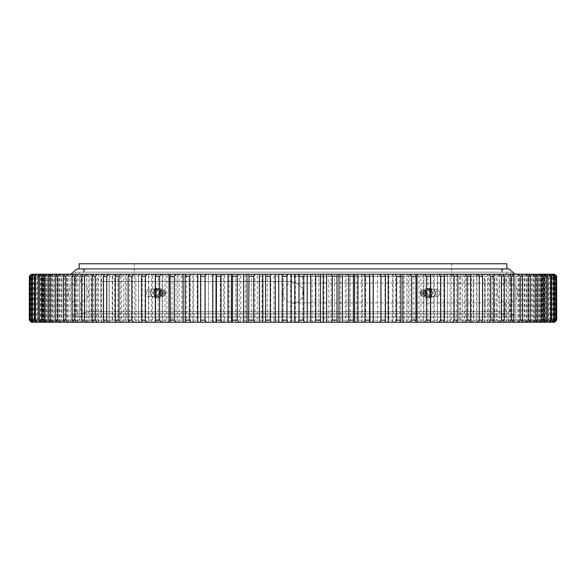 <?xml version="1.0" encoding="UTF-8"?>
<svg xmlns="http://www.w3.org/2000/svg" width="586" height="586" viewBox="0 0 586 586"><rect width="100%" height="100%" fill="white"/><g stroke="black" fill="none" stroke-linecap="round" stroke-linejoin="round"><path stroke-width="0.44" stroke-dasharray="2.93 2.2" d="M293 313.832L74.151 313.832L293 313.832M293 317.07L74.151 317.07L293 317.07M293 311.796L509.967 311.796L293 311.796M208.455 320.154L208.455 276.292L212.982 276.292L212.982 320.154L208.455 320.154L208.455 322.241L302.728 322.241L302.728 274.204L293 274.204L509.967 274.204L76.034 274.204L293 274.204L289.931 274.204L290.619 276.292L295.381 276.292L295.381 320.154L290.619 320.154L290.619 276.292M293 283.089L509.967 283.089L293 283.089M293 302.911L509.967 302.911L293 302.911M293 322.241L77.755 322.241L293 322.241M556.282 320.154L556.282 276.292L556.282 320.154L554.451 322.241L544.892 322.241L544.892 274.204L554.451 274.204L556.282 276.292M312.096 320.154L307.35 320.154L307.35 276.292L312.096 276.292L312.096 320.154L312.653 322.241L302.728 322.241M328.739 320.154L324.021 320.154L324.021 276.292L328.739 276.292L328.739 320.154L329.156 322.241L312.653 322.241M345.242 320.154L340.569 320.154L340.569 276.292L345.242 276.292L345.52 322.241L329.156 322.241M361.525 320.154L356.925 320.154L356.925 276.292L361.525 276.292L361.672 322.241L345.52 322.241M377.545 320.154L373.018 320.154L373.018 276.292L377.545 276.292L377.545 322.241L377.545 274.204L371.714 274.204L373.018 276.292M393.213 320.154L388.796 320.154L388.796 276.292L393.213 276.292L393.074 322.241L361.672 322.241M408.486 320.154L404.186 320.154L404.186 276.292L408.486 276.292L408.2 322.241L393.074 322.241M423.29 320.154L419.129 320.154L419.129 276.292L423.29 276.292L423.29 320.154L422.872 322.241L408.2 322.241M460.677 320.154L464.324 320.154L464.324 276.292L460.677 276.292L460.677 320.154L458.801 322.241L463.504 322.241L459.702 322.241L459.702 274.204L463.504 274.204L458.801 274.204L460.677 276.292M437.566 320.154L433.567 320.154L433.567 276.292L437.566 276.292L437.566 320.154L437.01 322.241L422.872 322.241M451.264 320.154L447.433 320.154L447.433 276.292L451.264 276.292L451.264 320.154L450.575 322.241L437.01 322.241M496.166 320.154L499.169 320.154L499.169 276.292L496.166 276.292L496.166 320.154L494.108 322.241L497.975 322.241L492.445 322.241L492.445 274.204L497.975 274.204L494.108 274.204L496.166 276.292M476.689 320.154L473.246 320.154L473.246 276.292L476.689 276.292L476.689 320.154L475.744 322.241L459.702 322.241M488.321 320.154L485.091 320.154L485.091 276.292L488.321 276.292L488.321 320.154L487.252 322.241L475.744 322.241M509.183 320.154L506.421 320.154L506.421 276.292L509.183 276.292L509.183 320.154L507.872 322.241L492.445 322.241M518.324 320.154L515.812 320.154L515.812 276.292L518.324 276.292L518.324 320.154L516.903 322.241L507.872 322.241M526.558 320.154L524.309 320.154L524.309 276.292L526.558 276.292L526.558 320.154L525.034 322.241L516.903 322.241M533.853 320.154L531.876 320.154L531.876 276.292L533.853 276.292L533.853 320.154L532.235 322.241L525.034 322.241M540.182 320.154L538.483 320.154L538.483 276.292L540.182 276.292L540.182 320.154L538.468 322.241L524.719 322.241L532.235 322.241M545.507 320.154L544.094 320.154L544.094 276.292L545.507 276.292L545.507 320.154L543.713 322.241L530.528 322.241L538.468 322.241M549.822 320.154L548.701 320.154L548.701 276.292L549.822 276.292L549.822 320.154L547.947 322.241L535.377 322.241L543.713 322.241M553.103 320.154L552.276 320.154L552.276 276.292L553.103 276.292L553.103 320.154L551.155 322.241L539.252 322.241L547.947 322.241M555.338 320.154L554.81 320.154L554.81 276.292L555.338 276.292L555.338 320.154L553.331 322.241L542.138 322.241L551.155 322.241M29.49 320.154L29.718 276.292L29.49 320.154L31.549 322.241L41.701 322.241L41.701 274.204L31.549 274.204L29.49 276.292M31.19 320.154L30.662 320.154L30.662 276.292L31.19 276.292L31.19 320.154L33.351 322.241L32.669 322.241L41.701 322.241M33.724 320.154L32.897 320.154L32.897 276.292L33.724 276.292L33.724 320.154L35.907 322.241L34.845 322.241L43.862 322.241L33.351 322.241M37.299 320.154L36.178 320.154L36.178 276.292L37.299 276.292L37.299 320.154L39.496 322.241L38.053 322.241L46.748 322.241L35.907 322.241M41.906 320.154L40.493 320.154L40.493 276.292L41.906 276.292L41.906 320.154L44.111 322.241L42.287 322.241L50.623 322.241L39.496 322.241M47.517 320.154L45.818 320.154L45.818 276.292L47.517 276.292L47.517 320.154L49.722 322.241L47.532 322.241L55.472 322.241L44.111 322.241M54.124 320.154L52.147 320.154L52.147 276.292L54.124 276.292L54.124 320.154L56.315 322.241L53.766 322.241L61.281 322.241L49.722 322.241M61.691 320.154L59.442 320.154L59.442 276.292L61.691 276.292L61.691 320.154L63.859 322.241L60.966 322.241L68.027 322.241L56.315 322.241M70.188 320.154L67.676 320.154L67.676 276.292L70.188 276.292L70.188 320.154L72.327 322.241L69.097 322.241L75.675 322.241L63.859 322.241M97.679 320.154L100.902 320.154L100.902 276.292L97.679 276.292L97.679 320.154L98.748 322.241L112.219 322.241L112.219 274.204L98.748 274.204L97.679 276.292M79.579 320.154L76.817 320.154L76.817 276.292L79.579 276.292L79.579 320.154L81.688 322.241L78.128 322.241L84.194 322.241L72.327 322.241M89.834 320.154L86.831 320.154L86.831 276.292L89.834 276.292L89.834 320.154L91.892 322.241L88.025 322.241L93.555 322.241L81.688 322.241M134.736 320.154L138.567 320.154L138.567 276.292L134.736 276.292L134.736 320.154L135.425 322.241L148.698 322.241L148.698 274.204L135.425 274.204L134.736 276.292M112.754 320.154L109.311 320.154L109.311 276.292L112.754 276.292L112.754 320.154L114.695 322.241L112.219 322.241M125.323 320.154L121.676 320.154L121.676 276.292L125.323 276.292L125.323 320.154L127.199 322.241L114.695 322.241M152.433 320.154L148.434 320.154L148.434 276.292L152.433 276.292L152.433 320.154L154.147 322.241L148.698 322.241M166.871 320.154L162.71 320.154L162.71 276.292L166.871 276.292L166.871 320.154L168.49 322.241L154.147 322.241M181.814 320.154L177.514 320.154L177.514 276.292L181.814 276.292L181.814 320.154L183.337 322.241L168.49 322.241M197.204 320.154L192.787 320.154L192.787 276.292L197.204 276.292L197.204 320.154L198.617 322.241L183.337 322.241M229.075 320.154L224.467 320.154L224.467 276.292L229.075 276.292L229.075 320.154L230.269 322.241M245.431 320.154L240.758 320.154L240.758 276.292L245.431 276.292L245.431 320.154L246.501 322.241M261.979 320.154L257.261 320.154L257.261 276.292L261.979 276.292L261.979 320.154L262.924 322.241M278.65 320.154L273.904 320.154L273.904 276.292L278.65 276.292L278.65 320.154L279.471 322.241M554.612 322.241L544.892 322.241M544.746 322.241L554.019 322.241L544.584 322.241L544.746 274.204L554.019 274.204L544.746 274.204M543.588 322.241L552.371 322.241L543.207 322.241L543.588 322.241L543.588 274.204L552.371 274.204L543.588 274.204M541.427 322.241L549.683 322.241L540.819 322.241L541.427 322.241L541.427 274.204L549.683 274.204L541.427 274.204M538.256 322.241L545.954 322.241L537.443 322.241L538.256 322.241L538.256 274.204L545.954 274.204L538.256 274.204M534.102 322.241L541.215 322.241L533.077 322.241L534.102 322.241L534.102 274.204L541.215 274.204L534.102 274.204M528.982 322.241L535.472 322.241L527.737 322.241L528.982 322.241L528.982 274.204L535.472 274.204L528.982 274.204M522.902 322.241L528.755 322.241L521.459 322.241L522.902 322.241L522.902 274.204L528.755 274.204L522.902 274.204M515.9 322.241L521.086 322.241L514.266 322.241L515.9 322.241L515.9 274.204L521.086 274.204L515.9 274.204M508.003 322.241L512.501 322.241L506.172 322.241L508.003 322.241L508.003 274.204L512.501 274.204L508.003 274.204M499.243 322.241L503.03 322.241L497.228 322.241L499.243 322.241L499.243 274.204L503.03 274.204L499.243 274.204M489.647 322.241L492.709 322.241L487.457 322.241L489.647 322.241L489.647 274.204L492.709 274.204L489.647 274.204M479.26 322.241L476.901 322.241L479.26 322.241L479.26 274.204L481.589 274.204L476.901 274.204L479.26 274.204M468.119 322.241L465.614 322.241L468.119 322.241L468.119 274.204L469.716 274.204L465.614 274.204L468.119 274.204M456.282 322.241L453.623 322.241L456.282 322.241L456.282 274.204L457.124 274.204L453.623 274.204L456.282 274.204M443.778 322.241L440.987 322.241L443.778 322.241L443.866 274.204L440.987 274.204L443.778 274.204M427.758 322.241L430.007 322.241L427.758 322.241L427.758 274.204L430.007 274.204L427.758 274.204M413.98 322.241L415.599 322.241L413.98 322.241L413.98 274.204L415.599 274.204L413.98 274.204M399.718 322.241L400.692 322.241L399.718 322.241L399.718 274.204L400.692 274.204L399.718 274.204M385.031 322.241L385.031 274.204M200.969 322.241L200.969 274.204M186.282 322.241L185.308 322.241L186.282 322.241L186.282 274.204L185.308 274.204L186.282 274.204M172.02 322.241L170.401 322.241L172.02 322.241L172.02 274.204L170.401 274.204L172.02 274.204M158.242 322.241L155.993 322.241L158.242 322.241L158.242 274.204L155.993 274.204L158.242 274.204M145.013 322.241L142.134 322.241L145.013 322.241L145.013 274.204L142.134 274.204L145.013 274.204M132.377 322.241L128.876 322.241L132.377 322.241L132.377 274.204L128.876 274.204L132.377 274.204M120.386 322.241L116.284 322.241L120.386 322.241L120.386 274.204L116.284 274.204L120.386 274.204M109.099 322.241L104.411 322.241L109.099 322.241L109.099 274.204L104.411 274.204L109.099 274.204M98.543 322.241L93.291 322.241L98.543 322.241L98.543 274.204L93.291 274.204L98.543 274.204M88.772 322.241L82.97 322.241L88.772 322.241L88.772 274.204L82.97 274.204L88.772 274.204M79.828 322.241L73.499 322.241L79.828 322.241L79.828 274.204L73.499 274.204L79.828 274.204M71.734 322.241L64.914 322.241L71.734 322.241L71.734 274.204L64.914 274.204L71.734 274.204M64.541 322.241L57.245 322.241L64.541 322.241L64.541 274.204L57.245 274.204L64.541 274.204M58.263 322.241L50.528 322.241L58.263 322.241L58.263 274.204L50.528 274.204L58.263 274.204M52.923 322.241L44.785 322.241L52.923 322.241L52.923 274.204L44.785 274.204L52.923 274.204M48.557 322.241L40.046 322.241L48.557 322.241L48.557 274.204L40.046 274.204L48.557 274.204M45.181 322.241L36.317 322.241L45.181 322.241L45.181 274.204L36.317 274.204L45.181 274.204M42.793 322.241L33.629 322.241L42.793 322.241L42.793 274.204L33.629 274.204L42.793 274.204M41.416 322.241L31.981 322.241L41.416 322.241L41.416 274.204L31.981 274.204L41.416 274.204M98.748 322.241L91.892 322.241M135.425 322.241L127.199 322.241M223.684 322.241L223.684 274.204L208.455 274.204L208.455 322.241L198.617 322.241M458.801 322.241L450.575 322.241M494.108 322.241L487.252 322.241M554.158 322.241L553.331 322.241M544.299 322.241L544.299 274.204L554.158 274.204M544.299 274.204L553.331 274.204L552.649 274.204L554.81 276.292M542.636 322.241L542.636 274.204L552.649 274.204M542.636 274.204L551.155 274.204L550.093 274.204L552.276 276.292M539.962 322.241L539.962 274.204L550.093 274.204M539.962 274.204L547.947 274.204L546.504 274.204L548.701 276.292M536.3 322.241L536.3 274.204L546.504 274.204M536.3 274.204L543.713 274.204L541.889 274.204L544.094 276.292M531.663 322.241L531.663 274.204L541.889 274.204M531.663 274.204L538.468 274.204L536.278 274.204L538.483 276.292M526.06 322.241L526.06 274.204L536.278 274.204M526.06 274.204L532.235 274.204L529.685 274.204L531.876 276.292M519.518 322.241L519.518 274.204L529.685 274.204M519.518 274.204L525.034 274.204L522.141 274.204L524.309 276.292M512.061 322.241L512.061 274.204L522.141 274.204M512.061 274.204L516.903 274.204L513.673 274.204L515.812 276.292M503.726 322.241L503.726 274.204L513.673 274.204M503.726 274.204L507.872 274.204L504.312 274.204L506.421 276.292M494.547 322.241L494.547 274.204L504.312 274.204M494.547 274.204L492.445 274.204M484.549 322.241L484.549 274.204L494.108 274.204M484.549 274.204L487.252 274.204L483.091 274.204L485.091 276.292M473.781 322.241L473.781 274.204L483.091 274.204M473.781 274.204L471.305 274.204L473.246 276.292M462.288 322.241L462.288 274.204L471.305 274.204M462.288 274.204L459.702 274.204M450.107 322.241L450.107 274.204L458.801 274.204M450.107 274.204L445.631 274.204L447.433 276.292M437.303 322.241L437.303 274.204L445.631 274.204M437.303 274.204L431.853 274.204L433.567 276.292M423.912 322.241L423.912 274.204L431.853 274.204M423.912 274.204L417.51 274.204L419.129 276.292M409.995 322.241L409.995 274.204L417.51 274.204M409.995 274.204L402.663 274.204L404.186 276.292M395.601 322.241L395.601 274.204L402.663 274.204M395.601 274.204L387.383 274.204L388.796 276.292M380.805 322.241L380.805 274.204L387.383 274.204M380.805 274.204L377.545 274.204L377.545 276.292M365.649 322.241L365.649 274.204L371.714 274.204M365.649 274.204L355.731 274.204L356.925 276.292M350.201 322.241L350.201 274.204L355.731 274.204M350.201 274.204L339.499 274.204L340.569 276.292M334.525 322.241L334.525 274.204L339.499 274.204M334.525 274.204L323.076 274.204L324.021 276.292M318.674 322.241L318.674 274.204L323.076 274.204M318.674 274.204L306.529 274.204L307.35 276.292M302.728 274.204L306.529 274.204M286.737 322.241L286.737 274.204L289.931 274.204M286.737 274.204L273.347 274.204L273.904 276.292M270.776 322.241L270.776 274.204L273.347 274.204M270.776 274.204L256.844 274.204L257.261 276.292M254.903 322.241L254.903 274.204L256.844 274.204M254.903 274.204L240.48 274.204L240.758 276.292M239.183 322.241L239.183 274.204L240.48 274.204M239.183 274.204L224.328 274.204L224.467 276.292M223.684 274.204L224.328 274.204M208.455 276.292L208.455 274.204L192.926 274.204L192.787 276.292M193.578 322.241L193.578 274.204L192.926 274.204M193.578 274.204L177.8 274.204L177.514 276.292M179.089 322.241L179.089 274.204L177.8 274.204M179.089 274.204L163.128 274.204L162.71 276.292M165.069 322.241L165.069 274.204L163.128 274.204M165.069 274.204L148.991 274.204L148.434 276.292M151.554 322.241L151.554 274.204L148.991 274.204M151.554 274.204L148.698 274.204M138.618 322.241L138.618 274.204L135.425 274.204M138.618 274.204L122.496 274.204L121.676 276.292M126.298 322.241L126.298 274.204L122.496 274.204M126.298 274.204L110.256 274.204L109.311 276.292M114.651 322.241L114.651 274.204L110.256 274.204M114.651 274.204L112.219 274.204M103.722 322.241L103.722 274.204L98.748 274.204M103.722 274.204L88.025 274.204L86.831 276.292M93.555 322.241L93.555 274.204L88.025 274.204M93.555 274.204L78.128 274.204L76.817 276.292M84.194 322.241L84.194 274.204L78.128 274.204M84.194 274.204L69.097 274.204L67.676 276.292M75.675 322.241L75.675 274.204L69.097 274.204M75.675 274.204L60.966 274.204L59.442 276.292M68.027 322.241L68.027 274.204L60.966 274.204M68.027 274.204L53.766 274.204L52.147 276.292M61.281 322.241L61.281 274.204L53.766 274.204M61.281 274.204L47.532 274.204L45.818 276.292M55.472 322.241L55.472 274.204L47.532 274.204M55.472 274.204L42.287 274.204L40.493 276.292M50.623 322.241L50.623 274.204L42.287 274.204M50.623 274.204L38.053 274.204L36.178 276.292M46.748 322.241L46.748 274.204L38.053 274.204M46.748 274.204L34.845 274.204L32.897 276.292M43.862 322.241L43.862 274.204L34.845 274.204M43.862 274.204L32.669 274.204L30.662 276.292M41.98 322.241L41.98 274.204L32.669 274.204M41.108 322.241L41.108 274.204L31.549 274.204M41.108 274.204L31.388 274.204M544.943 322.241L544.943 274.204L554.612 274.204M554.451 274.204L556.51 276.292M296.069 274.204L295.381 276.292M312.653 274.204L312.096 276.292M329.156 274.204L328.739 276.292M345.52 274.204L345.242 276.292M361.672 274.204L361.525 276.292M393.074 274.204L393.213 276.292M408.2 274.204L408.486 276.292M422.872 274.204L423.29 276.292M463.504 274.204L464.324 276.292M437.01 274.204L437.566 276.292M450.575 274.204L451.264 276.292M497.975 274.204L499.169 276.292M475.744 274.204L476.689 276.292M487.252 274.204L488.321 276.292M507.872 274.204L509.183 276.292M516.903 274.204L518.324 276.292M525.034 274.204L526.558 276.292M532.235 274.204L533.853 276.292M538.468 274.204L540.182 276.292M543.713 274.204L545.507 276.292M547.947 274.204L549.822 276.292M551.155 274.204L553.103 276.292M553.331 274.204L555.338 276.292M31.842 274.204L29.718 276.292M33.351 274.204L31.19 276.292M35.907 274.204L33.724 276.292M39.496 274.204L37.299 276.292M44.111 274.204L41.906 276.292M49.722 274.204L47.517 276.292M56.315 274.204L54.124 276.292M63.859 274.204L61.691 276.292M72.327 274.204L70.188 276.292M102.909 274.204L100.902 276.292M81.688 274.204L79.579 276.292M91.892 274.204L89.834 276.292M140.369 274.204L138.567 276.292M114.695 274.204L112.754 276.292M127.199 274.204L125.323 276.292M154.147 274.204L152.433 276.292M168.49 274.204L166.871 276.292M183.337 274.204L181.814 276.292M198.617 274.204L197.204 276.292M214.286 274.204L212.982 276.292M230.269 274.204L229.075 276.292M246.501 274.204L245.431 276.292M262.924 274.204L261.979 276.292M279.471 274.204L278.65 276.292M556.51 320.154L554.451 322.241M295.381 320.154L296.069 322.241M290.619 320.154L289.931 322.241M307.35 320.154L306.529 322.241M324.021 320.154L323.076 322.241M340.569 320.154L339.499 322.241M356.925 320.154L355.731 322.241M373.018 320.154L371.714 322.241M388.796 320.154L387.383 322.241M404.186 320.154L402.663 322.241M419.129 320.154L417.51 322.241M464.324 320.154L463.504 322.241M433.567 320.154L431.853 322.241M447.433 320.154L445.631 322.241M499.169 320.154L497.975 322.241M473.246 320.154L471.305 322.241M485.091 320.154L483.091 322.241M506.421 320.154L504.312 322.241M515.812 320.154L513.673 322.241M524.309 320.154L522.141 322.241M531.876 320.154L529.685 322.241M538.483 320.154L536.278 322.241M544.094 320.154L541.889 322.241M548.701 320.154L546.504 322.241M552.276 320.154L550.093 322.241M554.81 320.154L552.649 322.241M29.718 320.154L31.842 322.241M30.662 320.154L32.669 322.241M32.897 320.154L34.845 322.241M36.178 320.154L38.053 322.241M40.493 320.154L42.287 322.241M45.818 320.154L47.532 322.241M52.147 320.154L53.766 322.241M59.442 320.154L60.966 322.241M67.676 320.154L69.097 322.241M100.902 320.154L102.909 322.241M76.817 320.154L78.128 322.241M86.831 320.154L88.025 322.241M138.567 320.154L140.369 322.241M109.311 320.154L110.256 322.241M121.676 320.154L122.496 322.241M148.434 320.154L148.991 322.241M162.71 320.154L163.128 322.241M177.514 320.154L177.8 322.241M192.787 320.154L192.926 322.241M212.982 320.154L214.286 322.241M224.467 320.154L224.328 322.241M240.758 320.154L240.48 322.241M257.261 320.154L256.844 322.241M273.904 320.154L273.347 322.241M41.057 322.241L41.057 274.204M41.254 322.241L41.254 274.204M42.412 322.241L42.412 274.204M44.573 322.241L44.573 274.204M47.744 322.241L47.744 274.204M51.898 322.241L51.898 274.204M57.018 322.241L57.018 274.204M63.098 322.241L63.098 274.204M70.1 322.241L70.1 274.204M77.997 322.241L77.997 274.204M96.353 322.241L96.353 274.204M86.757 322.241L86.757 274.204M142.222 322.241L142.222 274.204M106.74 322.241L106.74 274.204M129.718 322.241L129.718 274.204M117.881 322.241L117.881 274.204M283.272 322.241L283.272 274.204M267.326 322.241L267.326 274.204M251.475 322.241L251.475 274.204M235.799 322.241L235.799 274.204M220.351 322.241L220.351 274.204M205.195 322.241L205.195 274.204M190.399 322.241L190.399 274.204M176.005 322.241L176.005 274.204M162.088 322.241L162.088 274.204M135.893 322.241L135.893 274.204M123.712 322.241L123.712 274.204M101.451 322.241L101.451 274.204M91.453 322.241L91.453 274.204M82.274 322.241L82.274 274.204M73.939 322.241L73.939 274.204M66.482 322.241L66.482 274.204M59.94 322.241L59.94 274.204M54.337 322.241L54.337 274.204M49.7 322.241L49.7 274.204M46.038 322.241L46.038 274.204M43.364 322.241L43.364 274.204M544.02 322.241L544.02 274.204M542.138 322.241L542.138 274.204M539.252 322.241L539.252 274.204M535.377 322.241L535.377 274.204M530.528 322.241L530.528 274.204M524.719 322.241L524.719 274.204M517.973 322.241L517.973 274.204M510.325 322.241L510.325 274.204M501.806 322.241L501.806 274.204M482.278 322.241L482.278 274.204M471.349 322.241L471.349 274.204M447.382 322.241L447.382 274.204M434.438 322.241L434.438 274.204M420.931 322.241L420.931 274.204M406.911 322.241L406.911 274.204M392.422 322.241L392.422 274.204M362.316 322.241L362.316 274.204M346.817 322.241L346.817 274.204M331.097 322.241L331.097 274.204M315.224 322.241L315.224 274.204M299.263 322.241L299.263 274.204M453.623 322.241L453.623 274.204M476.901 322.241L476.901 274.204M465.614 322.241L465.614 274.204M440.987 322.241L440.987 274.204M506.172 322.241L506.172 274.204M497.228 322.241L497.228 274.204M487.457 322.241L487.457 274.204M514.266 322.241L514.266 274.204M521.459 322.241L521.459 274.204M527.737 322.241L527.737 274.204M533.077 322.241L533.077 274.204M537.443 322.241L537.443 274.204M540.819 322.241L540.819 274.204M543.207 322.241L543.207 274.204M544.584 322.241L544.584 274.204M293 268.93L79.161 268.93L293 268.93M434.951 293L438.042 289.345L440.123 293L438.042 289.345L434.951 293L438.042 296.655L434.951 293M151.049 293L147.958 289.345L145.877 293L147.958 289.345L151.049 293L147.958 296.655L145.877 293L147.958 296.655L151.049 293M154.558 293L157.121 296.655L159.729 293L157.121 296.655L154.558 293L157.121 289.345L154.558 293M426.271 293L428.879 296.655L431.442 293L428.879 296.655L426.271 293L428.879 289.345L431.442 293L428.879 289.345L426.271 293M440.123 293L438.042 296.655L440.123 293M293 276.292L479.941 276.292L293 276.292M293 272.168L79.161 272.168L293 272.168M506.839 263.759L79.161 263.759M293 274.204L79.161 274.204L293 274.204M159.729 293L157.121 289.345L159.729 293M293 263.759L451.747 263.759L293 263.759M303.182 293A10.182 10.182 0 0 0 293 282.818A10.182 10.182 0 0 0 282.818 293A10.182 10.182 0 0 0 293 303.182A10.182 10.182 0 0 0 303.182 293M501.616 270.549A1.619 1.619 0 0 0 503.235 272.168L82.765 272.168L503.235 272.168L501.616 270.549A1.619 1.619 0 0 1 503.235 268.93L82.765 268.93A1.619 1.619 0 0 1 84.384 270.549A1.619 1.619 0 0 1 82.765 272.168L84.384 270.549M70.811 274.204L515.189 274.204L70.811 274.204L77.074 272.168L508.926 272.168L515.189 274.204M508.926 272.168L77.074 272.168M82.765 268.93L503.235 268.93M508.926 268.93L77.074 268.93M79.843 317.07L86.105 311.796L79.843 313.832L506.158 313.832L499.895 311.796L86.105 311.796L499.895 311.796L506.158 317.07L79.843 317.07L506.158 317.07M74.151 317.07L511.849 317.07A1.619 1.619 0 0 0 513.468 315.451A1.619 1.619 0 0 0 511.849 313.832L74.151 313.832L511.849 313.832C514.01 315.363 514.01 316.447 511.849 317.07L74.151 317.07A1.619 1.619 0 0 1 72.532 315.451A1.619 1.619 0 0 1 74.151 313.832C71.99 314.418 71.99 315.495 74.151 317.07M506.158 313.832L79.843 313.832M159.678 290.912A4.175 2.952 -90 0 0 157.121 288.825A4.175 2.952 -90 0 0 154.558 295.088A4.175 2.952 -90 0 0 157.121 297.175A4.175 2.952 -90 0 0 159.678 290.912M156.015 290.912A4.175 2.952 -90 0 0 153.459 288.825A4.175 2.952 -90 0 0 150.499 293A4.175 2.952 -90 0 0 150.895 295.088A4.175 2.952 -90 0 0 153.459 297.175A4.175 2.952 -90 0 0 156.015 290.912M155.268 291.191A3.611 2.556 -90 0 0 152.397 289.513A3.611 2.556 -90 0 0 150.499 293A3.611 2.556 -90 0 0 150.844 294.809A3.611 2.556 -90 0 0 154.33 296.128A3.611 2.556 -90 0 0 155.268 291.191M159.033 297.703L155.202 297.703L153.283 293L155.202 288.297L159.033 288.297L160.952 293L159.033 297.703L160.952 293L159.033 288.297L155.202 288.297L153.283 293L155.202 297.703L160.886 297.703L157.048 297.703L155.129 293L157.048 288.297L160.886 288.297L162.798 293L160.886 297.703L162.798 293L160.952 293L162.798 293L160.886 288.297L155.202 288.297L157.048 288.297L155.129 293L153.283 293L155.129 293L157.048 297.703L155.202 297.703L159.033 297.703M161.194 291.176A3.648 2.578 -90 0 0 159.758 289.535A3.648 2.578 -90 0 0 156.96 290.707A3.648 2.578 -90 0 0 156.733 294.824A3.648 2.578 -90 0 0 159.758 296.465A3.648 2.578 -90 0 0 161.194 291.176M162.681 291.623A2.754 1.948 -90 0 0 161.597 290.378A2.754 1.948 -90 0 0 159.597 291.074A2.754 1.948 -90 0 0 159.304 294.377A2.754 1.948 -90 0 0 159.597 294.926A2.754 1.948 -90 0 0 161.597 295.622A2.754 1.948 -90 0 0 162.681 291.623M164.871 291.33A3.333 2.359 -90 0 0 164.285 290.378A3.333 2.359 -90 0 0 163.26 289.718A3.333 2.359 -90 0 0 160.901 291.074A3.333 2.359 -90 0 0 160.784 294.67A3.333 2.359 -90 0 0 163.26 296.282A3.333 2.359 -90 0 0 164.285 295.622A3.333 2.359 -90 0 0 164.871 291.33M165.479 291.901A2.19 1.553 -90 0 0 165.091 291.279A2.19 1.553 -90 0 0 163.12 291.345A2.19 1.553 -90 0 0 162.791 294.099A2.19 1.553 -90 0 0 165.091 294.721A2.19 1.553 -90 0 0 165.479 291.901M163.802 292.187A0.938 0.667 -90 0 0 164.468 293.813A0.938 0.667 -90 0 0 163.802 292.187M431.442 290.912A4.175 2.952 90 0 0 428.879 288.825A4.175 2.952 90 0 0 426.322 295.088A4.175 2.952 90 0 0 428.879 297.175A4.175 2.952 90 0 0 431.442 290.912M435.105 290.912A4.175 2.952 90 0 0 432.541 288.825A4.175 2.952 90 0 0 429.985 295.088A4.175 2.952 90 0 0 432.541 297.175A4.175 2.952 90 0 0 435.501 293A3.611 2.556 90 0 0 435.156 291.191A3.611 2.556 90 0 0 431.67 289.872A3.611 2.556 90 0 0 430.732 294.809A3.611 2.556 90 0 0 433.603 296.487A3.611 2.556 90 0 0 435.501 293A4.175 2.952 90 0 0 435.105 290.912M430.798 297.703L426.967 297.703L425.048 293L426.967 288.297L430.798 288.297L432.717 293L430.798 297.703L432.717 293L430.798 288.297L426.967 288.297L425.048 293L426.967 297.703L430.798 297.703L425.114 297.703L423.202 293L425.114 288.297L428.952 288.297L430.871 293L428.952 297.703L430.871 293L432.717 293L430.871 293L428.952 288.297L430.798 288.297L425.114 288.297L426.967 288.297L425.114 288.297L423.202 293L425.048 293L423.202 293L425.114 297.703L430.798 297.703M429.267 291.176A3.648 2.578 90 0 0 426.242 289.535A3.648 2.578 90 0 0 424.806 294.824A3.648 2.578 90 0 0 426.242 296.465A3.648 2.578 90 0 0 429.04 295.293A3.648 2.578 90 0 0 429.267 291.176M426.696 291.623A2.754 1.948 90 0 0 426.403 291.074A2.754 1.948 90 0 0 424.403 290.378A2.754 1.948 90 0 0 423.319 294.377A2.754 1.948 90 0 0 424.403 295.622A2.754 1.948 90 0 0 426.403 294.926A2.754 1.948 90 0 0 426.696 291.623M425.216 291.33A3.333 2.359 90 0 0 422.74 289.718A3.333 2.359 90 0 0 421.715 290.378A3.333 2.359 90 0 0 421.129 294.67A3.333 2.359 90 0 0 421.715 295.622A3.333 2.359 90 0 0 422.74 296.282A3.333 2.359 90 0 0 425.099 294.926A3.333 2.359 90 0 0 425.216 291.33M423.209 291.901A2.19 1.553 90 0 0 420.909 291.279A2.19 1.553 90 0 0 420.521 294.099A2.19 1.553 90 0 0 420.909 294.721A2.19 1.553 90 0 0 422.88 294.655A2.19 1.553 90 0 0 423.209 291.901M421.532 292.187A0.938 0.667 90 0 0 422.198 293.813A0.938 0.667 90 0 0 421.532 292.187M426.322 290.912A4.175 2.952 90 0 1 428.879 288.825A4.175 2.952 90 0 1 431.442 295.088A4.175 2.952 90 0 1 428.879 297.175A4.175 2.952 90 0 1 426.322 290.912M429.985 290.912A4.175 2.952 90 0 1 432.541 288.825A4.175 2.952 90 0 1 435.105 295.088A4.175 2.952 90 0 1 432.541 297.175A4.175 2.952 90 0 1 429.985 290.912M430.732 291.191A3.611 2.556 90 0 1 434.219 289.872A3.611 2.556 90 0 1 435.156 294.809A3.611 2.556 90 0 1 431.67 296.128A3.611 2.556 90 0 1 430.732 291.191M424.806 291.176A3.648 2.578 90 0 1 426.242 289.535A3.648 2.578 90 0 1 429.04 290.707A3.648 2.578 90 0 1 429.267 294.824A3.648 2.578 90 0 1 426.242 296.465A3.648 2.578 90 0 1 424.806 291.176M423.319 291.623A2.754 1.948 90 0 1 424.403 290.378A2.754 1.948 90 0 1 426.403 291.074A2.754 1.948 90 0 1 426.696 294.377A2.754 1.948 90 0 1 426.403 294.926A2.754 1.948 90 0 1 424.403 295.622A2.754 1.948 90 0 1 423.319 291.623M421.129 291.33A3.333 2.359 90 0 1 421.715 290.378A3.333 2.359 90 0 1 422.74 289.718A3.333 2.359 90 0 1 425.099 291.074A3.333 2.359 90 0 1 425.216 294.67A3.333 2.359 90 0 1 422.74 296.282A3.333 2.359 90 0 1 421.715 295.622A3.333 2.359 90 0 1 421.129 291.33M420.521 291.901A2.19 1.553 90 0 1 420.909 291.279A2.19 1.553 90 0 1 422.88 291.345A2.19 1.553 90 0 1 423.209 294.099A2.19 1.553 90 0 1 420.909 294.721A2.19 1.553 90 0 1 420.521 291.901M422.198 292.187A0.938 0.667 90 0 1 421.532 293.813A0.938 0.667 90 0 1 422.198 292.187M154.558 290.912A4.175 2.952 -90 0 1 157.121 288.825A4.175 2.952 -90 0 1 159.678 295.088A4.175 2.952 -90 0 1 157.121 297.175A4.175 2.952 -90 0 1 154.558 290.912M150.895 290.912A4.175 2.952 -90 0 1 153.459 288.825A4.175 2.952 -90 0 1 156.015 295.088A4.175 2.952 -90 0 1 153.459 297.175A4.175 2.952 -90 0 1 150.499 293A3.611 2.556 -90 0 1 150.844 291.191A3.611 2.556 -90 0 1 154.33 289.872A3.611 2.556 -90 0 1 155.268 294.809A3.611 2.556 -90 0 1 152.397 296.487A3.611 2.556 -90 0 1 150.499 293A4.175 2.952 -90 0 1 150.895 290.912M156.733 291.176A3.648 2.578 -90 0 1 159.758 289.535A3.648 2.578 -90 0 1 161.194 294.824A3.648 2.578 -90 0 1 159.758 296.465A3.648 2.578 -90 0 1 156.96 295.293A3.648 2.578 -90 0 1 156.733 291.176M159.304 291.623A2.754 1.948 -90 0 1 159.597 291.074A2.754 1.948 -90 0 1 161.597 290.378A2.754 1.948 -90 0 1 162.681 294.377A2.754 1.948 -90 0 1 161.597 295.622A2.754 1.948 -90 0 1 159.597 294.926A2.754 1.948 -90 0 1 159.304 291.623M160.784 291.33A3.333 2.359 -90 0 1 163.26 289.718A3.333 2.359 -90 0 1 164.285 290.378A3.333 2.359 -90 0 1 164.871 294.67A3.333 2.359 -90 0 1 164.285 295.622A3.333 2.359 -90 0 1 163.26 296.282A3.333 2.359 -90 0 1 160.901 294.926A3.333 2.359 -90 0 1 160.784 291.33M162.791 291.901A2.19 1.553 -90 0 1 165.091 291.279A2.19 1.553 -90 0 1 165.479 294.099A2.19 1.553 -90 0 1 165.091 294.721A2.19 1.553 -90 0 1 163.12 294.655A2.19 1.553 -90 0 1 162.791 291.901M164.468 292.187A0.938 0.667 -90 0 1 163.802 293.813A0.938 0.667 -90 0 1 164.468 292.187M293 281.514L100.836 281.514L293 281.514M77.755 313.832L77.755 311.796M76.034 311.796L76.034 302.911C65.822 301.101 65.83 284.891 76.034 283.089L76.034 274.204M77.755 322.241L77.755 317.07M508.245 322.241L508.245 317.07M509.967 311.796L509.967 302.911C520.178 301.101 520.17 284.891 509.967 283.089L509.967 274.204M508.245 313.832L508.245 311.796M505.271 274.204L505.271 283.089C500.378 284.591 497.763 287.894 497.441 293C497.763 298.106 500.378 301.409 505.271 302.911L505.271 311.796M80.729 274.204L80.729 283.089C85.622 284.591 88.237 287.894 88.559 293C88.237 298.106 85.622 301.409 80.729 302.911L80.729 311.796M147.958 296.655L157.121 296.655L147.958 296.655M438.042 296.655L428.879 296.655L438.042 296.655M100.836 311.796L100.836 281.514C101.144 278.343 102.887 276.599 106.059 276.292M134.253 276.292L134.253 263.759M506.839 274.204L506.839 272.168M485.164 311.796L485.164 281.514C484.856 278.343 483.113 276.599 479.941 276.292M79.161 274.204L79.161 272.168M451.747 276.292L451.747 263.759M147.958 289.345L157.121 289.345L147.958 289.345M438.042 289.345L428.879 289.345L438.042 289.345M157.121 288.825L153.459 288.825L157.121 288.825M157.121 297.175L153.459 297.175L157.121 297.175M161.597 290.378L159.758 289.535L161.597 290.378M159.597 291.074L163.26 289.718L159.597 291.074M165.091 291.279L164.285 290.378L165.091 291.279M165.091 294.721L164.285 295.622L165.091 294.721M159.597 294.926L163.26 296.282L159.597 294.926M161.597 295.622L159.758 296.465L161.597 295.622M428.879 288.825L432.541 288.825L428.879 288.825M428.879 297.175L432.541 297.175L428.879 297.175M424.403 290.378L426.242 289.535L424.403 290.378M426.403 291.074L422.74 289.718L426.403 291.074M420.909 291.279L421.715 290.378L420.909 291.279M420.909 294.721L421.715 295.622L420.909 294.721M426.403 294.926L422.74 296.282L426.403 294.926M424.403 295.622L426.242 296.465L424.403 295.622"/><path stroke-width="0.88" d="M294.736 322.241L294.736 274.204L291.264 274.204L291.264 322.241L554.612 322.241L556.7 320.154L556.627 276.292L556.7 320.154M555.675 320.154L556.055 320.154L556.055 276.292L555.675 276.292L555.675 320.154L553.536 322.241M553.675 320.154L554.349 320.154L554.349 276.292L553.675 276.292L553.675 320.154L551.499 322.241M550.62 320.154L551.594 320.154L551.594 276.292L550.62 276.292L550.62 320.154L548.423 322.241M546.526 320.154L547.793 320.154L547.793 276.292L546.526 276.292L546.526 320.154L544.321 322.241M541.413 320.154L542.973 320.154L542.973 276.292L541.413 276.292L541.413 320.154L539.208 322.241M535.304 320.154L537.142 320.154L537.142 276.292L535.304 276.292L535.304 320.154L533.099 322.241M528.213 320.154L530.323 320.154L530.323 276.292L528.213 276.292L528.213 320.154L526.03 322.241M504.282 320.154L501.396 320.154L501.396 276.292L504.282 276.292L504.282 320.154L503.03 322.241M513.863 320.154L511.226 320.154L511.226 276.292L513.863 276.292L513.863 320.154L512.501 322.241M520.178 320.154L522.558 320.154L522.558 276.292L520.178 276.292L520.178 320.154L518.017 322.241M430.498 320.154L426.41 320.154L426.41 276.292L430.498 276.292L430.498 320.154L430.007 322.241M444.488 320.154L440.569 320.154L440.569 276.292L444.488 276.292L444.488 320.154L443.866 322.241M457.878 320.154L454.135 320.154L454.135 276.292L457.878 276.292L457.878 320.154L457.124 322.241M482.6 320.154L479.267 320.154L479.267 276.292L482.6 276.292L482.6 320.154L481.589 322.241M490.731 320.154L493.844 320.154L493.844 276.292L490.731 276.292L490.731 320.154L488.695 322.241M467.049 320.154L470.595 320.154L470.595 276.292L467.049 276.292L467.049 320.154L465.138 322.241M411.716 320.154L415.95 320.154L415.95 276.292L411.716 276.292L411.716 320.154L410.149 322.241M396.546 320.154L400.905 320.154L400.905 276.292L396.546 276.292L396.546 320.154L395.074 322.241M380.951 320.154L385.427 320.154L385.427 276.292L380.951 276.292L380.951 320.154L379.589 322.241M365.012 320.154L369.576 320.154L369.576 276.292L365.012 276.292L365.012 320.154L363.76 322.241M348.773 320.154L353.417 320.154L353.417 276.292L348.773 276.292L348.773 320.154L347.645 322.241M332.313 320.154L337.016 320.154L337.016 276.292L332.313 276.292L332.313 320.154L331.302 322.241M287.008 320.154L282.254 320.154L282.254 276.292L287.008 276.292L287.008 320.154L287.763 322.241L278.753 322.241L278.753 274.204L287.763 274.204L287.008 276.292M265.568 320.154L270.3 320.154L270.3 276.292L265.568 276.292L265.568 320.154L265.077 322.241L278.753 322.241M248.984 320.154L253.687 320.154L253.687 276.292L248.984 276.292L248.64 322.241L265.077 322.241M232.583 320.154L237.227 320.154L237.227 276.292L232.583 276.292L232.378 322.241L248.64 322.241M216.424 320.154L220.988 320.154L220.988 276.292L216.424 276.292L216.359 322.241L232.378 322.241M200.573 320.154L205.049 320.154L205.049 276.292L200.573 276.292L200.646 322.241L216.359 322.241M185.095 320.154L189.454 320.154L189.454 276.292L185.095 276.292L185.308 322.241L200.646 322.241M118.951 320.154L115.405 320.154L115.405 276.292L118.951 276.292L118.951 320.154L120.863 322.241L31.388 322.241L29.3 320.154L29.373 276.292L29.3 320.154M131.865 320.154L128.122 320.154L128.122 276.292L131.865 276.292L131.865 320.154L133.703 322.241L120.863 322.241M103.4 320.154L106.733 320.154L106.733 276.292L103.4 276.292L103.4 320.154L104.411 322.241M145.431 320.154L141.512 320.154L141.512 276.292L145.431 276.292L145.431 320.154L147.181 322.241L133.703 322.241M159.59 320.154L155.502 320.154L155.502 276.292L159.59 276.292L159.59 320.154L161.253 322.241L147.181 322.241M170.057 320.154L174.284 320.154L174.284 276.292L170.057 276.292L170.401 322.241L185.308 322.241M84.604 320.154L81.718 320.154L81.718 276.292L84.604 276.292L84.604 320.154L86.684 322.241M92.156 320.154L95.269 320.154L95.269 276.292L92.156 276.292L92.156 320.154L93.291 322.241M72.137 320.154L74.774 320.154L74.774 276.292L72.137 276.292L72.137 320.154L73.499 322.241M63.442 320.154L65.822 320.154L65.822 276.292L63.442 276.292L63.442 320.154L64.914 322.241M55.677 320.154L57.787 320.154L57.787 276.292L55.677 276.292L55.677 320.154L57.245 322.241M48.858 320.154L50.696 320.154L50.696 276.292L48.858 276.292L48.858 320.154L50.528 322.241M43.027 320.154L44.587 320.154L44.587 276.292L43.027 276.292L43.027 320.154L44.785 322.241M38.207 320.154L39.474 320.154L39.474 276.292L38.207 276.292L38.207 320.154L40.046 322.241M34.406 320.154L35.38 320.154L35.38 276.292L34.406 276.292L34.406 320.154L36.317 322.241M31.651 320.154L32.325 320.154L32.325 276.292L31.651 276.292L31.651 320.154L33.629 322.241M29.945 320.154L30.326 320.154L30.326 276.292L29.945 276.292L29.945 320.154L31.981 322.241M291.264 322.241L287.763 322.241M161.253 322.241L170.401 322.241M29.3 276.292L31.388 274.204L29.373 276.292M155.327 322.241L155.327 274.204L31.483 274.204M155.327 274.204L161.253 274.204L159.59 276.292M168.988 322.241L168.988 274.204L161.253 274.204M168.988 274.204L175.851 274.204L174.284 276.292M183.147 322.241L183.147 274.204L175.851 274.204M183.147 274.204L190.926 274.204L189.454 276.292M197.746 322.241L197.746 274.204L190.926 274.204M197.746 274.204L206.411 274.204L205.049 276.292M212.733 322.241L212.733 274.204L206.411 274.204M212.733 274.204L222.24 274.204L220.988 276.292M228.042 322.241L228.042 274.204L222.24 274.204M228.042 274.204L238.356 274.204L237.227 276.292M243.615 322.241L243.615 274.204L238.356 274.204M243.615 274.204L254.698 274.204L253.687 276.292M259.386 322.241L259.386 274.204L254.698 274.204M259.386 274.204L271.186 274.204L270.3 276.292M275.288 322.241L275.288 274.204L271.186 274.204M275.288 274.204L278.753 274.204M291.264 274.204L287.763 274.204M294.736 274.204L304.368 274.204L303.746 276.292L298.992 276.292L298.992 320.154L303.746 320.154L303.746 276.292M307.247 322.241L307.247 274.204L304.368 274.204M307.247 274.204L320.923 274.204L320.432 276.292L315.7 276.292L315.7 320.154L320.432 320.154L320.432 276.292M323.172 322.241L323.172 274.204L320.923 274.204M323.172 274.204L337.36 274.204L337.016 276.292M338.979 322.241L338.979 274.204L337.36 274.204M338.979 274.204L353.622 274.204L353.417 276.292M354.596 322.241L354.596 274.204L353.622 274.204M354.596 274.204L369.641 274.204L369.576 276.292M369.971 322.241L369.641 274.204M369.971 274.204L554.612 274.204L556.7 276.292M554.517 274.204L556.627 276.292M554.019 274.204L556.055 276.292M553.536 274.204L555.675 276.292M552.371 274.204L554.349 276.292M551.499 274.204L553.675 276.292M549.683 274.204L551.594 276.292M548.423 274.204L550.62 276.292M545.954 274.204L547.793 276.292M544.321 274.204L546.526 276.292M541.215 274.204L542.973 276.292M539.208 274.204L541.413 276.292M535.472 274.204L537.142 276.292M533.099 274.204L535.304 276.292M528.755 274.204L530.323 276.292M526.03 274.204L528.213 276.292M499.316 274.204L501.396 276.292M503.03 274.204L504.282 276.292M509.102 274.204L511.226 276.292M512.501 274.204L513.863 276.292M521.086 274.204L522.558 276.292M518.017 274.204L520.178 276.292M424.747 274.204L426.41 276.292M430.007 274.204L430.498 276.292M438.819 274.204L440.569 276.292M443.866 274.204L444.488 276.292M452.297 274.204L454.135 276.292M457.124 274.204L457.878 276.292M477.29 274.204L479.267 276.292M481.589 274.204L482.6 276.292M492.709 274.204L493.844 276.292M488.695 274.204L490.731 276.292M469.716 274.204L470.595 276.292M465.138 274.204L467.049 276.292M415.599 274.204L415.95 276.292M410.149 274.204L411.716 276.292M400.692 274.204L400.905 276.292M395.074 274.204L396.546 276.292M385.354 274.204L385.427 276.292M379.589 274.204L380.951 276.292M363.76 274.204L365.012 276.292M347.645 274.204L348.773 276.292M331.302 274.204L332.313 276.292M281.632 274.204L282.254 276.292M265.077 274.204L265.568 276.292M248.64 274.204L248.984 276.292M232.378 274.204L232.583 276.292M216.359 274.204L216.424 276.292M200.646 274.204L200.573 276.292M185.308 274.204L185.095 276.292M116.284 274.204L115.405 276.292M120.863 274.204L118.951 276.292M128.876 274.204L128.122 276.292M133.703 274.204L131.865 276.292M108.71 274.204L106.733 276.292M104.411 274.204L103.4 276.292M142.134 274.204L141.512 276.292M147.181 274.204L145.431 276.292M155.993 274.204L155.502 276.292M170.401 274.204L170.057 276.292M82.97 274.204L81.718 276.292M86.684 274.204L84.604 276.292M97.305 274.204L95.269 276.292M93.291 274.204L92.156 276.292M76.898 274.204L74.774 276.292M73.499 274.204L72.137 276.292M67.983 274.204L65.822 276.292M64.914 274.204L63.442 276.292M59.97 274.204L57.787 276.292M57.245 274.204L55.677 276.292M52.901 274.204L50.696 276.292M50.528 274.204L48.858 276.292M46.792 274.204L44.587 276.292M44.785 274.204L43.027 276.292M41.679 274.204L39.474 276.292M40.046 274.204L38.207 276.292M37.577 274.204L35.38 276.292M36.317 274.204L34.406 276.292M34.501 274.204L32.325 276.292M33.629 274.204L31.651 276.292M32.464 274.204L30.326 276.292M31.981 274.204L29.945 276.292M556.627 320.154L554.517 322.241M556.055 320.154L554.019 322.241M554.349 320.154L552.371 322.241M551.594 320.154L549.683 322.241M547.793 320.154L545.954 322.241M542.973 320.154L541.215 322.241M537.142 320.154L535.472 322.241M530.323 320.154L528.755 322.241M501.396 320.154L499.316 322.241M511.226 320.154L509.102 322.241M522.558 320.154L521.086 322.241M426.41 320.154L424.747 322.241M440.569 320.154L438.819 322.241M454.135 320.154L452.297 322.241M479.267 320.154L477.29 322.241M493.844 320.154L492.709 322.241M470.595 320.154L469.716 322.241M415.95 320.154L415.599 322.241M400.905 320.154L400.692 322.241M385.427 320.154L385.354 322.241M369.576 320.154L369.641 322.241M353.417 320.154L353.622 322.241M337.016 320.154L337.36 322.241M282.254 320.154L281.632 322.241M270.3 320.154L271.186 322.241M253.687 320.154L254.698 322.241M237.227 320.154L238.356 322.241M220.988 320.154L222.24 322.241M205.049 320.154L206.411 322.241M189.454 320.154L190.926 322.241M115.405 320.154L116.284 322.241M128.122 320.154L128.876 322.241M106.733 320.154L108.71 322.241M141.512 320.154L142.134 322.241M155.502 320.154L155.993 322.241M174.284 320.154L175.851 322.241M81.718 320.154L82.97 322.241M95.269 320.154L97.305 322.241M74.774 320.154L76.898 322.241M65.822 320.154L67.983 322.241M57.787 320.154L59.97 322.241M50.696 320.154L52.901 322.241M44.587 320.154L46.792 322.241M39.474 320.154L41.679 322.241M35.38 320.154L37.577 322.241M32.325 320.154L34.501 322.241M30.326 320.154L32.464 322.241M29.373 320.154L31.483 322.241M314.814 274.204L315.7 276.292M320.432 320.154L320.923 322.241M315.7 320.154L314.814 322.241M298.237 274.204L298.992 276.292M303.746 320.154L304.368 322.241M298.992 320.154L298.237 322.241M310.712 322.241L310.712 274.204M216.029 322.241L216.029 274.204M231.404 322.241L231.404 274.204M247.021 322.241L247.021 274.204M262.828 322.241L262.828 274.204M326.614 322.241L326.614 274.204M342.385 322.241L342.385 274.204M357.958 322.241L357.958 274.204M373.267 322.241L373.267 274.204M388.254 322.241L388.254 274.204M402.853 322.241L402.853 274.204M430.673 322.241L430.673 274.204M417.012 322.241L417.012 274.204M79.161 268.93L79.161 263.759L506.839 263.759L506.839 268.93M70.811 274.204L77.074 268.93L508.926 268.93L515.189 274.204M501.616 270.549L503.235 268.93M84.384 270.549L82.765 268.93"/></g></svg>
